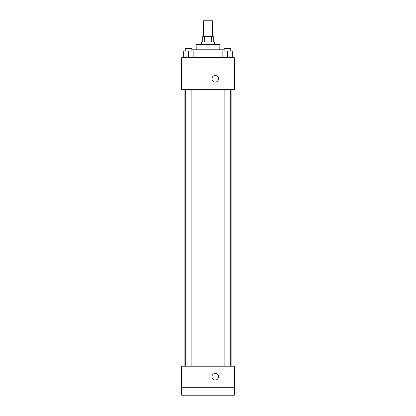 <?xml version="1.0" encoding="UTF-8"?>
<svg xmlns="http://www.w3.org/2000/svg" width="416" height="416" viewBox="0 0 416 416"><rect width="100%" height="100%" fill="white"/><g stroke="black" fill="none" stroke-linecap="round" stroke-linejoin="round"><path stroke-width="0.62" d="M212.612 36.618L212.612 20.8L203.388 20.8L203.388 36.618M204.62 41.891L204.62 36.618L202.727 36.618L202.727 41.891M204.62 36.618L213.273 36.618L213.273 41.891M211.38 41.891L211.38 36.618M201.406 44.528L201.406 41.891L214.594 41.891L214.594 44.528M196.134 49.8L196.134 44.528L219.866 44.528L219.866 49.8M191.89 49.8L224.11 49.8M181.636 57.715L234.364 57.715L234.364 89.352L181.636 89.352L181.636 57.715M215.254 82.103A3.297 3.297 0 0 1 212.399 77.158A3.297 3.297 0 0 1 218.104 77.158A3.297 3.297 0 0 1 215.254 82.103M181.636 366.2L234.364 366.2L234.364 395.2L181.636 395.2L181.636 366.2M215.254 380.042A3.297 3.297 0 0 1 212.399 375.097A3.297 3.297 0 0 1 218.104 375.097A3.297 3.297 0 0 1 215.254 380.042M181.636 387.291L234.364 387.291M222.134 57.715L222.134 51.121L232.679 51.121L232.679 57.715L232.679 51.121M227.406 57.715L227.406 51.121M230.703 51.121L230.703 48.485L224.11 48.485L224.11 51.121M183.321 57.715L183.321 51.121L193.866 51.121L193.866 57.715L193.866 51.121M188.594 57.715L188.594 51.121M191.89 51.121L191.89 48.485L185.297 48.485L185.297 51.121M231.098 366.2L231.098 89.352M184.902 366.2L184.902 89.352M224.11 89.352L224.11 366.2M230.703 89.352L230.703 366.2M191.89 366.2L191.89 89.352M185.297 366.2L185.297 89.352"/></g></svg>
